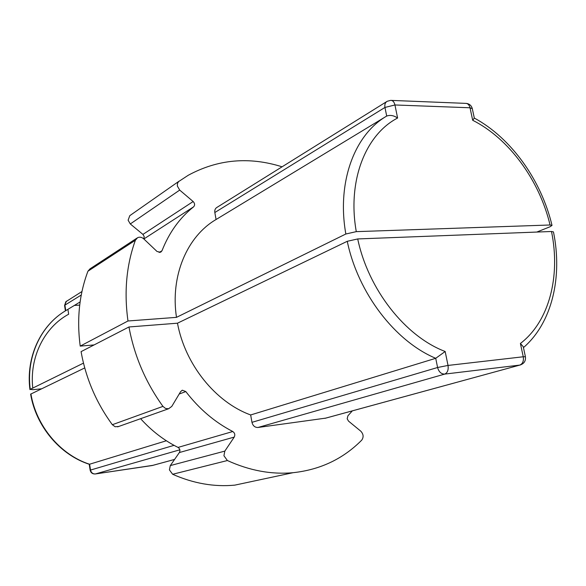 <?xml version="1.0" encoding="UTF-8"?>
<svg xmlns="http://www.w3.org/2000/svg" width="586" height="586" viewBox="0 0 586 586"><rect width="100%" height="100%" fill="white"/><g stroke="black" fill="none" stroke-linecap="round" stroke-linejoin="round"><path stroke-width="0.88" d="M282.071 166.805C249.087 156.425 217.794 159.253 188.201 175.295L178.518 181.645L177.433 183.594L177.346 186.011L179.697 190.091L193.153 201.533L142.933 234.4L130.297 223.955L128.114 220.197L129.784 215.67L131.528 214.447M136.824 238.187L90.017 268.835L87.929 271.215C79.249 294.377 76.678 319.341 80.209 346.114L127.982 320.981C123.954 291.982 126.422 265.07 135.388 240.238L137.578 237.696C139.702 236.751 141.783 237.154 143.797 238.912L157.055 251.504L160.63 252.266L161.985 250.771C169.171 232.495 179.712 217.853 193.607 206.836C195.057 205.21 194.904 203.445 193.153 201.533M143.753 238.868L144.222 236.59L142.933 234.4M81.256 295.022L64.914 305.123L65.771 310.646C40.961 325.149 25.989 356.955 30.238 389.338L32.955 389.69L41.481 388.804M65.771 310.646L80.121 301.944M30.238 389.338L83.476 363.13M80.209 346.114L94.097 344.927M391.375 100.404L465.621 103.37C467.796 103.378 469.261 104.85 470.023 107.773L394.942 104.967L384.958 107.443C384.482 104.476 385.236 102.418 387.229 101.275L390.664 100.374C392.767 100.374 394.188 101.905 394.942 104.967L397.601 118.028C365.459 134.655 347.212 180.971 356.288 231.638L345.843 234.004L176.489 317.356C170.152 275.889 187.102 236.348 216.066 219.516L386.006 116.475M397.601 118.028C393.799 115.449 390.166 114.79 386.701 116.057L384.958 107.443L214.828 212.528L216.066 219.516M214.828 212.528C214.505 210.11 215.245 208.382 217.032 207.341L386.562 101.693M356.288 231.638L550.056 224.995C539.435 180.298 509.095 138.618 472.69 120.276L470.023 107.773L472.309 108.674C471.481 105.626 469.496 103.861 466.353 103.4M550.056 224.995L552.019 225.405L549.99 226.775L536.798 232.056M127.982 320.981L176.489 317.356M472.309 108.674L474.323 118.101L472.69 120.276M140.611 418.697C151.708 430.952 164.19 440.526 178.049 447.418C179.961 448.744 180.4 450.458 179.367 452.546L170.306 465.584L169.405 469.869L172.636 474.272C193.446 483.465 214.168 487.083 234.803 485.135L293.073 472.697C320.198 469.767 343.074 458.926 361.701 440.174C363.818 437.149 363.525 434.16 360.8 431.193L348.509 421.107L347.176 418.785L347.93 415.774L352.325 410.867M293.073 472.697C271.399 474.667 249.504 470.609 227.39 460.53L223.925 455.74L224.826 451.11L234.239 437.083C235.301 434.834 234.818 432.981 232.781 431.523C214.879 422.294 199.218 408.977 185.806 391.565L182.466 390.225L180.656 391.58L171.779 406.42L168.57 408.764L165.516 408.449L162.945 406.384C145.665 382.438 134.333 355.966 128.957 326.973L177.477 323.194L347.256 241.3L357.716 238.941L551.499 231.492L553.455 231.888C562.707 276.914 552.137 322.813 523.452 347.608M251.965 422.33L437.588 367.503L435.728 358.302L445.177 351.497L448.019 365.437L523.254 356.771L520.405 343.462L523.269 346.736L525.415 356.771L523.254 356.771C523.847 361.079 522.683 363.855 519.767 365.093L444.693 374.102L257.972 427.48C254.895 427.538 252.896 425.824 251.965 422.33L250.662 414.954C215.553 402.216 185.117 364.58 177.477 323.194M325.772 418.118L257.972 427.48M347.256 241.3C357.973 293.051 395.045 341.279 435.728 358.302L250.662 414.954M84.728 367.935L30.626 394.151C35.951 426.315 60.116 454.941 89.343 464.295L166.358 440.767M118.716 426.476L115.134 426.747L112.336 424.711C96.28 402.743 85.864 378.388 81.073 351.637L128.957 326.973M179.697 190.091L130.297 223.955M179.06 181.177L129.784 215.67M193.607 206.836L143.863 238.971M161.985 250.771L159.128 252.507M135.388 240.238L87.929 271.215M32.772 388.086C29.329 357.145 44.463 327.193 68.657 314.221L67.903 309.357M74.363 305.438L79.711 305.086M81.967 291.513L65.822 301.746L64.577 305.511L65.412 310.866M345.843 234.004C336.613 182.231 354.508 134.604 386.701 116.057M170.306 465.584L224.826 451.11M357.716 238.941C368.301 289.587 405.344 336.452 445.177 351.497M520.405 343.462C549.236 321.502 560.721 276.248 551.499 231.492M324.9 418.345L519.855 365.078L324.981 418.338M520.712 364.851L519.855 365.078C524.03 363.789 525.884 361.02 525.415 356.771M448.019 365.437C448.62 369.942 447.514 372.835 444.693 374.102C441.192 374.073 438.826 371.876 437.588 367.503L448.019 365.437M179.858 449.814L95.415 473.949L153.093 465.306M89.219 464.258L90.141 470.177C90.837 472.887 92.595 474.14 95.393 473.957L152.323 465.511L174.584 459.424L152.126 465.54M90.141 470.177L174.057 445.338M30.919 393.895C36.259 426.168 60.512 454.904 89.621 464.258L90.515 470.016C91.196 472.741 92.83 474.052 95.415 473.949L95.159 473.979M112.336 424.711L162.945 406.384M179.199 394.019L185.806 391.565M178.049 447.418L232.781 431.523M179.367 452.546L234.239 437.083M172.636 474.272L227.39 460.53M65.713 310.683C40.683 325.362 25.703 357.284 29.937 389.595M66.408 301.204L64.577 305.511M552.019 225.405C541.266 180.254 511.322 138.084 474.316 118.064M117.61 426.864L168.57 408.764M181.821 390.466L182.466 390.225"/></g></svg>
